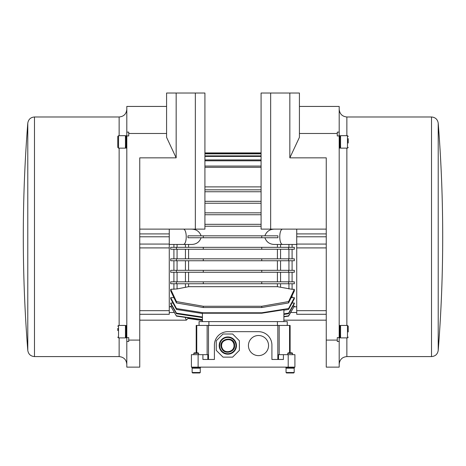 <?xml version="1.0" encoding="UTF-8"?>
<svg xmlns="http://www.w3.org/2000/svg" width="466" height="466" viewBox="0 0 466 466"><rect width="100%" height="100%" fill="white"/><g stroke="black" fill="none" stroke-linecap="round" stroke-linejoin="round"><path stroke-width="0.7" d="M283.41 354.673L283.41 359.461L271.911 359.461L271.911 345.085A13.415 13.415 0 0 0 258.496 331.67L227.827 331.67A13.415 13.415 0 0 0 214.407 345.085L214.407 359.461L202.908 359.461L202.908 354.673L191.404 354.673L191.404 367.132L294.914 367.132L294.914 354.673L278.499 354.673L278.499 359.461M285.809 367.546A10.159 10.159 0 0 0 287.58 368.181A10.159 10.159 0 0 1 285.809 367.546L285.809 367.132L285.809 367.546L294.436 367.546L294.436 367.132M191.887 367.546A10.159 10.159 0 0 0 193.658 368.181A10.159 10.159 0 0 1 191.887 367.546L191.881 367.132L191.881 367.546L200.508 367.546L200.508 367.132M192.499 368.181L200.269 368.181L200.269 372.497L192.126 372.497L192.126 368.181L192.499 368.181M192.126 368.181L192.126 372.497L192.604 372.975L199.792 372.975L200.269 372.497M258.496 335.503A10.066 10.066 0 0 1 267.21 350.595A10.066 10.066 0 0 1 249.776 350.595A10.066 10.066 0 0 1 258.496 335.503M287.726 354.673L287.726 353.321L292.52 353.321L292.52 354.673M292.048 352.849L292.52 353.321L292.048 352.849L288.198 352.849L287.726 353.321M191.404 359.461L191.404 354.673M207.819 359.461L207.819 354.673L202.908 354.673M193.804 354.673L193.804 353.321L198.592 353.321L198.592 354.673M198.592 353.321L198.12 352.849L194.27 352.849L193.804 353.321M286.048 368.181L294.192 368.181L294.192 372.497L286.048 372.497L286.048 368.181L286.048 372.497L286.526 372.975L293.714 372.975L294.192 372.497M286.707 372.975L286.048 372.497M292.287 372.975L290.807 372.975M290.12 352.849L290.12 325.437L196.198 325.437L196.198 352.849M287.248 325.437L287.248 321.604L199.075 321.604L199.075 325.437L199.075 321.604M188.561 317.859L187.967 318.453L202.425 320.521L188.037 318.47L186.336 320.165L185.183 317.375L186.336 320.165L139.748 320.165M202.425 319.857L176.457 316.117L170.702 306.133L176.457 316.117M170.702 306.121L172.082 306.121M176.457 315.837L202.425 319.594M202.425 317.573L176.457 313.717L170.702 303.704L170.702 303.046L176.457 313.14L202.425 317.026M172.985 303.028L170.702 303.046M176.457 313.14L176.457 313.717M202.425 313.513L176.457 309.441L170.702 298.747L170.702 297.669L176.457 308.527L203.287 312.779L261.752 312.779L288.588 308.527L294.337 297.652L294.337 298.747L288.588 309.441L283.893 310.181M291.186 297.628L294.337 297.652M170.702 297.652L173.865 297.652M176.457 302.935L170.702 290.965L170.702 289.31L176.457 301.584L203.287 306.267L261.752 306.267L288.588 301.584L294.337 289.31L294.337 290.965L288.588 302.935L261.752 307.525L203.287 307.525L176.457 302.935L176.457 301.584M292.06 303.028L294.337 303.028L294.337 303.704L288.588 313.717L283.893 314.416M283.893 313.845L288.588 313.14L294.337 303.046M283.893 316.519L288.588 315.837L294.337 306.133L288.588 316.117L283.893 316.793M292.957 306.121L294.337 306.121M294.337 289.31L292.089 289.293L292.089 283.747L177.063 283.747L177.063 288.943L188.584 286.689L277.416 286.689L292.089 289.293M170.702 289.293L177.063 288.943M203.287 281.831L203.287 283.747L170.702 283.747L170.702 281.831L294.337 281.831L294.337 283.747L292.089 283.747M176.457 281.831L176.457 283.747L170.702 283.747M294.337 283.747L261.752 283.747L261.752 281.831M203.287 270.332L203.287 272.249L170.702 272.249L170.702 270.332L294.337 270.332L294.337 272.249L177.063 272.249L177.063 281.831M176.457 270.332L176.457 272.249L170.702 272.249M294.337 272.249L261.752 272.249L261.752 270.332M294.337 260.744L170.702 260.744L170.702 258.828L294.337 258.828L294.337 260.744L288.937 260.744L288.937 270.332M280.567 270.332L280.567 260.744L277.416 260.744L277.416 270.332M188.584 270.332L188.584 260.744L185.433 260.744L185.433 270.332M176.457 258.828L176.457 260.744L170.702 260.744M294.337 249.246L170.702 249.246L170.702 247.33L294.337 247.33L294.337 249.246L288.937 249.246L288.937 258.828M176.457 247.33L176.457 249.246L170.702 249.246M288.937 247.33L288.937 244.452L280.567 244.452L280.567 247.33M277.416 247.33L277.416 244.452L275.22 244.452C270.047 244.557 266.604 242.32 264.886 237.747M201.114 237.747C199.396 242.32 195.953 244.557 190.78 244.452L183.161 244.452C187.245 244.825 187.245 228.748 183.161 229.121M185.433 247.33L185.433 244.452L177.063 244.452L177.063 247.33M261.752 235.831L277.911 235.831L277.911 237.747L187.967 237.747L187.967 235.831L261.752 235.831L261.752 237.747M288.588 281.831L288.588 283.747M261.752 258.828L261.752 260.744M203.287 258.828L203.287 260.744M261.752 247.33L261.752 249.246M203.287 247.33L203.287 249.246M203.287 235.831L203.287 237.747M203.287 306.267L203.287 307.525M261.752 306.267L261.752 307.525M203.287 312.779L203.287 313.222L261.752 313.222L283.893 309.739L283.893 321.604M261.752 312.779L261.752 313.222M288.588 270.332L288.588 272.249M288.588 258.828L288.588 260.744M288.588 247.33L288.588 249.246M288.588 301.584L288.588 302.935M288.588 308.527L288.588 309.441M288.588 313.14L288.588 313.717M202.425 321.604L202.425 313.088L203.287 313.222M176.457 308.527L176.457 309.441M169.269 306.809L170.917 306.809M190.78 229.121C195.953 229.016 199.396 231.252 201.114 235.831M169.269 229.121L169.269 310.671L139.748 310.671M169.269 244.452L183.161 244.452M261.082 226.243L204.918 226.243M204.918 224.327L261.082 224.327M261.082 214.744L204.918 214.744M204.918 212.828L261.082 212.828M261.082 203.24L204.918 203.24M204.918 201.324L261.082 201.324M261.082 191.742L204.918 191.742M204.918 189.825L261.082 189.825M261.082 186.883L204.918 186.883M261.082 167.306L204.918 167.306M204.918 166.053L261.082 166.053M261.082 160.793L204.918 160.793M204.918 159.925L261.082 159.925M261.082 156.419L204.918 156.419M204.918 155.877L261.082 155.877M261.082 153.856L204.918 153.856M204.918 153.594L261.082 153.594M261.082 152.93L204.918 152.93L261.082 152.924M264.886 235.831C266.604 231.252 270.047 229.016 275.22 229.121M296.731 244.452L275.22 244.452M282.839 244.452C278.755 244.825 278.755 228.748 282.839 229.121M294.122 306.809L296.731 306.809M326.252 310.671L296.731 310.671L296.731 229.121M270.664 229.121L270.664 93.025L261.082 93.025L261.082 229.121L326.252 229.121M326.252 340.093L326.252 367.132L339.19 367.132L339.19 337.623L337.273 337.623L337.273 340.093L326.252 340.093L326.252 157.846L289.835 157.846L299.417 137.353L299.417 93.025L289.835 93.025L289.835 157.846M289.835 93.025L270.664 93.025M339.19 337.623L339.19 106.44L299.417 106.44M339.19 132.117L337.273 132.117L337.273 135.95L339.19 135.95M337.273 133.486L299.417 133.486M337.273 340.093L337.273 341.456L339.19 341.456M296.731 310.671L296.731 314.288L326.252 314.288M166.583 106.44L126.81 106.44L126.81 367.132L139.748 367.132L139.748 157.846L176.165 157.846L176.165 93.025L195.336 93.025L195.336 229.121L139.748 229.121M126.81 341.456L128.727 341.456L128.727 340.093L139.748 340.093M126.81 135.95L128.727 135.95L128.727 132.117L126.81 132.117M128.727 133.486L166.583 133.486M176.165 93.025L166.583 93.025L166.583 137.353L176.165 157.846M128.727 340.093L128.727 337.623L126.81 337.623M195.336 229.121L204.918 229.121L204.918 93.025L195.336 93.025M139.748 314.288L169.269 314.288L169.269 310.671M339.19 109.318C339.679 113.943 342.236 116.5 346.861 116.983L431.522 116.983C435.349 117.31 437.58 119.372 438.209 123.164L438.209 350.409A1439.532 1439.532 0 0 0 438.209 123.164M339.19 337.897L339.825 337.897L339.825 325.437L339.19 325.437M340.564 331.996L340.564 325.437L347.467 325.437L347.467 337.897L340.564 337.897L340.564 331.996M348.236 331.955L348.236 326.2L348.236 331.955M340.564 137.884A16.1 16.1 0 0 0 339.825 135.682L339.825 148.141L339.19 148.141M339.825 148.141L340.564 145.934M340.564 148.141L340.564 135.682L347.467 135.682L347.467 148.141L340.564 148.141M348.236 143.039L348.236 138.641M126.81 364.255C126.321 359.63 123.764 357.072 119.139 356.589L34.478 356.589C30.651 356.263 28.42 354.201 27.791 350.409L27.791 123.164A1439.532 1439.532 0 0 0 27.791 350.409M126.81 325.437L126.175 325.437L126.175 337.897L126.81 337.897M125.436 335.689L126.175 337.897M125.436 325.786L125.436 337.897L118.533 337.897L118.533 325.437L125.436 325.437L125.436 325.786M117.764 328.402L117.764 330.563M126.81 135.682L126.175 135.682L126.175 148.141L126.81 148.141M125.436 145.934L126.175 148.141M125.436 135.682L125.436 148.141L118.533 148.141L118.533 135.682L125.436 135.682M118.533 135.682L117.764 136.445L117.764 146.802M117.764 145.223L117.764 143.749M239.396 340.774L239.396 350.356L232.616 357.137L223.033 357.137L216.253 350.356L216.253 340.774L223.033 334L232.616 334L239.396 340.774M219.201 345.568A8.627 8.627 0 0 1 232.138 338.095A8.627 8.627 0 0 1 232.138 353.036A8.627 8.627 0 0 1 219.201 345.568M235.971 345.568A8.149 8.149 0 0 1 223.75 352.622A8.149 8.149 0 0 1 223.75 338.508A8.149 8.149 0 0 1 235.971 345.568M234.072 345.568A6.244 6.244 0 0 0 227.827 339.318A6.244 6.244 0 0 0 221.577 345.568A6.244 6.244 0 0 0 227.827 351.813A6.244 6.244 0 0 0 234.072 345.568M288.204 354.673L288.204 367.132M198.114 367.132L198.114 354.673M208.494 359.461L208.494 325.437M277.829 325.437L277.829 359.461M277.427 325.437L277.427 321.604M208.89 325.437L208.89 321.604M289.561 325.437L289.561 352.849M279.181 354.673L279.181 325.437M207.137 325.437L207.137 354.673M196.757 352.849L196.757 325.437M292.089 297.652L292.089 295.747M288.937 283.747L288.937 288.943M280.567 287.05L280.567 283.747M277.416 283.747L277.416 286.689M188.584 286.689L188.584 283.747M185.433 283.747L185.433 287.05M173.911 283.747L173.911 289.293M292.089 281.831L292.089 272.249M288.937 272.249L288.937 281.831M280.567 281.831L280.567 272.249M277.416 272.249L277.416 281.831M188.584 281.831L188.584 272.249M185.433 272.249L185.433 281.831M173.911 272.249L173.911 281.831M292.089 270.332L292.089 260.744M177.063 270.332L177.063 260.744M173.911 260.744L173.911 270.332M292.089 258.828L292.089 249.246M280.567 258.828L280.567 249.246M277.416 249.246L277.416 258.828M188.584 258.828L188.584 249.246M185.433 249.246L185.433 258.828M177.063 258.828L177.063 249.246M173.911 249.246L173.911 258.828M292.089 247.33L292.089 244.452M188.584 247.33L188.584 244.452M173.911 244.452L173.911 247.33M169.269 312.5L174.301 312.5M296.731 312.5L290.737 312.5M326.252 244.067L296.731 244.067M296.731 236.786L326.252 236.786M326.252 233.909L296.731 233.909M296.731 247.906L326.252 247.906M139.748 233.909L169.269 233.909M169.269 236.786L139.748 236.786M169.269 244.067L139.748 244.067M139.748 247.906L169.269 247.906M339.19 364.255C339.644 359.601 342.201 357.043 346.861 356.589L346.861 337.897M346.861 325.437L346.861 148.141M346.861 135.682L346.861 116.983M431.522 116.983L431.522 356.589C435.349 356.263 437.58 354.201 438.209 350.409M126.81 109.318C126.356 113.972 123.799 116.529 119.139 116.983L119.139 135.682M119.139 148.141L119.139 325.437M119.139 337.897L119.139 356.589M34.478 356.589L34.478 116.983C30.651 117.31 28.42 119.372 27.791 123.164M292.66 368.181A10.159 10.159 0 0 0 294.436 367.546M198.737 368.181A10.159 10.159 0 0 0 200.508 367.546M192.126 372.497L192.604 372.975M326.252 320.165L283.893 320.165M346.861 356.589L431.522 356.589M340.564 327.639A16.1 16.1 0 0 0 339.825 325.437M339.825 337.897A16.1 16.1 0 0 0 340.564 335.689M347.467 337.897L348.236 337.128M347.467 325.437L348.236 326.2M339.825 135.682L339.19 135.682M347.467 135.682L348.236 136.445M347.467 148.141L348.236 147.373M119.139 116.983L34.478 116.983M126.175 325.437A16.1 16.1 0 0 0 125.436 327.639M118.533 325.437L117.764 326.2M118.533 337.897L117.764 337.128M126.175 135.682A16.1 16.1 0 0 0 125.436 137.884M118.533 148.141L117.764 147.373M234.008 345.568C234.113 335.392 217.412 339.679 222.41 348.545C225.317 354.469 234.759 351.096 234.008 345.568M234.584 345.568C234.992 334.838 216.684 338.712 221.804 348.632C224.74 355.179 235.278 351.958 234.584 345.568"/></g></svg>
